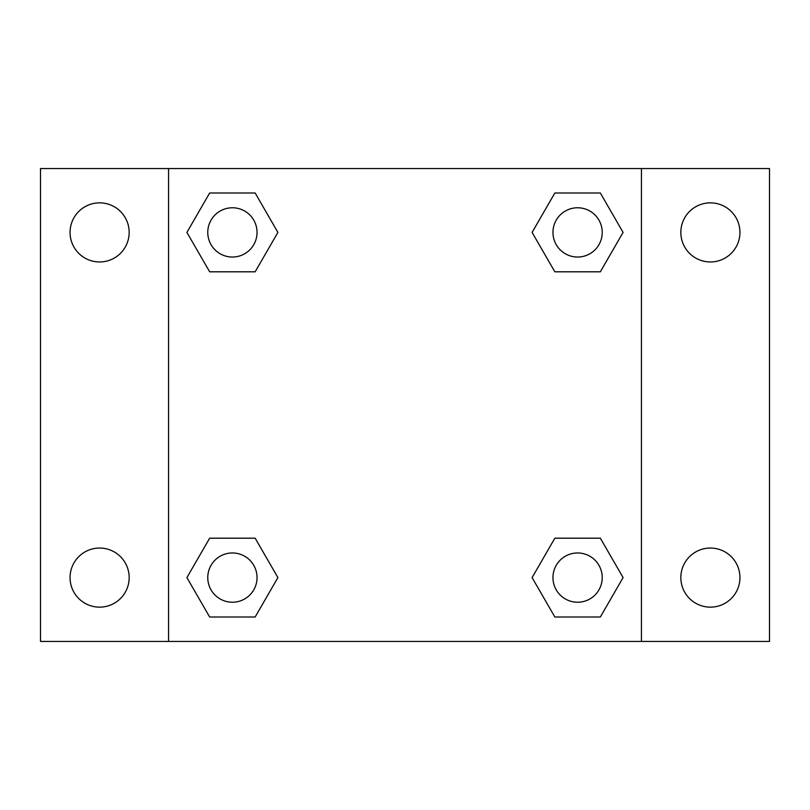 <?xml version="1.0" encoding="UTF-8"?>
<svg xmlns="http://www.w3.org/2000/svg" width="810" height="810" viewBox="0 0 810 810"><rect width="100%" height="100%" fill="white"/><g stroke="black" fill="none" stroke-linecap="round" stroke-linejoin="round"><path stroke-width="1.21" d="M40.5 168.571L769.5 168.571L769.5 641.429L40.5 641.429L40.5 168.571M710.39 202.854A29.555 29.555 0 0 1 739.945 232.409A29.555 29.555 0 0 1 710.39 261.954A29.555 29.555 0 0 1 680.835 232.409A29.555 29.555 0 0 1 710.39 202.854M710.39 548.046A29.555 29.555 0 0 1 739.945 577.591A29.555 29.555 0 0 1 710.39 607.146A29.555 29.555 0 0 1 680.835 577.591A29.555 29.555 0 0 1 710.39 548.046M99.61 548.046A29.555 29.555 0 0 1 129.165 577.591A29.555 29.555 0 0 1 99.61 607.146A29.555 29.555 0 0 1 70.055 577.591A29.555 29.555 0 0 1 99.61 548.046M99.61 202.854A29.555 29.555 0 0 1 129.165 232.409A29.555 29.555 0 0 1 99.61 261.954A29.555 29.555 0 0 1 70.055 232.409A29.555 29.555 0 0 1 99.61 202.854M209.658 538.194L255.16 538.194L277.901 577.591L255.15 616.997L209.658 616.997L186.907 577.591L209.658 538.194L255.16 538.194L209.658 538.194M554.84 193.003L600.342 193.003L623.092 232.409L600.342 271.806L554.84 271.806L532.099 232.409L554.85 193.003L600.342 193.003L554.84 193.003M168.571 641.429L168.571 168.571M641.429 168.571L641.429 641.429M209.658 193.003L255.16 193.003L277.901 232.409L255.15 271.806L209.658 271.806L186.907 232.409L209.658 193.003L255.16 193.003L209.658 193.003M554.84 538.194L600.342 538.194L623.092 577.591L600.342 616.997L554.84 616.997L532.099 577.591L554.85 538.194L600.342 538.194L554.84 538.194M600.342 616.997L554.84 616.997L600.342 616.997M602.225 577.591A24.624 24.624 0 0 0 565.279 556.267A24.624 24.624 0 0 0 565.279 598.924A24.624 24.624 0 0 0 602.225 577.591M255.16 616.997L209.658 616.997L255.16 616.997M257.033 577.591A24.624 24.624 0 0 0 220.087 556.267A24.624 24.624 0 0 0 220.087 598.924A24.624 24.624 0 0 0 257.033 577.591M600.342 271.806L554.84 271.806L600.342 271.806M602.225 232.409A24.624 24.624 0 0 0 565.279 211.076A24.624 24.624 0 0 0 565.279 253.732A24.624 24.624 0 0 0 602.225 232.409M255.16 271.806L209.658 271.806L255.16 271.806M257.033 232.409A24.624 24.624 0 0 0 220.087 211.076A24.624 24.624 0 0 0 220.087 253.732A24.624 24.624 0 0 0 257.033 232.409"/></g></svg>
